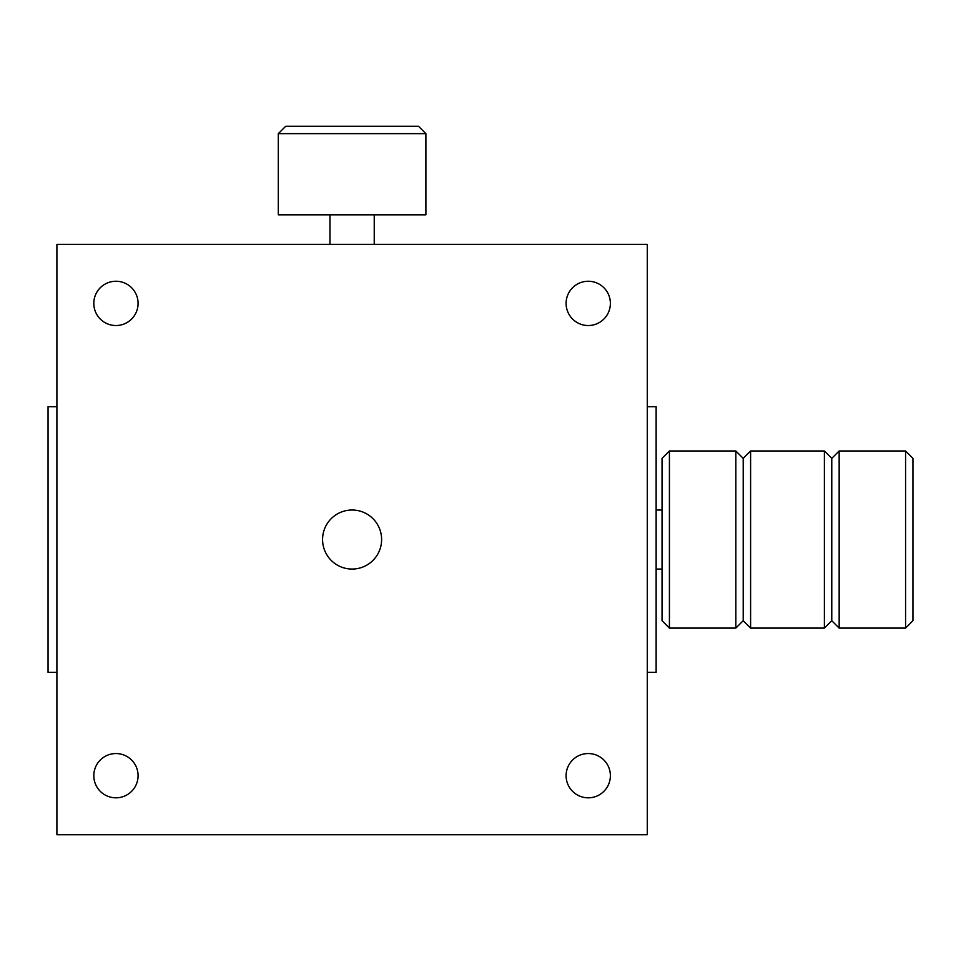 <?xml version="1.0" encoding="UTF-8"?>
<svg xmlns="http://www.w3.org/2000/svg" width="961" height="961" viewBox="0 0 961 961"><rect width="100%" height="100%" fill="white"/><g stroke="black" fill="none" stroke-linecap="round" stroke-linejoin="round"><path stroke-width="1.44" d="M647.282 406.707L656.135 406.707L656.135 672.376L647.282 672.376M905.574 450.985L912.95 458.361L912.95 620.71L905.574 628.098L905.574 450.985L839.157 450.985L839.157 628.098L831.77 620.71L831.77 458.361L839.157 450.985M669.421 628.098L662.045 620.71L662.045 458.361L669.421 450.985L669.421 628.098L735.838 628.098L735.838 450.985L669.421 450.985M831.77 620.71L824.394 628.098L824.394 450.985L750.601 450.985L750.601 628.098L743.213 620.71L743.213 458.361L750.601 450.985M278.294 133.651L285.681 126.275L418.515 126.275L425.891 133.651L278.294 133.651L278.294 214.832L425.891 214.832L425.891 133.651M56.903 406.707L48.05 406.707L48.05 672.376L56.903 672.376M115.945 797.822A22.139 22.139 0 0 1 93.806 775.683A22.139 22.139 0 0 1 115.945 753.544A22.139 22.139 0 0 1 138.084 775.683A22.139 22.139 0 0 1 115.945 797.822M115.945 325.527A22.139 22.139 0 0 1 93.806 303.388A22.139 22.139 0 0 1 115.945 281.249A22.139 22.139 0 0 1 138.084 303.388A22.139 22.139 0 0 1 115.945 325.527M588.24 797.822A22.139 22.139 0 0 1 566.101 775.683A22.139 22.139 0 0 1 588.24 753.544A22.139 22.139 0 0 1 610.379 775.683A22.139 22.139 0 0 1 588.24 797.822M588.24 325.527A22.139 22.139 0 0 1 566.101 303.388A22.139 22.139 0 0 1 588.24 281.249A22.139 22.139 0 0 1 610.379 303.388A22.139 22.139 0 0 1 588.24 325.527M322.572 539.541A29.515 29.515 0 0 0 352.098 569.056A29.515 29.515 0 0 0 381.613 539.541A29.515 29.515 0 0 0 352.098 510.015A29.515 29.515 0 0 0 322.572 539.541M647.282 244.346L647.282 834.725L56.903 834.725L56.903 244.346L647.282 244.346M831.77 458.361L824.394 450.985M743.213 458.361L735.838 450.985M662.045 510.015L656.135 510.015M662.045 569.056L656.135 569.056M743.213 620.71L735.838 628.098M824.394 628.098L750.601 628.098M905.574 628.098L839.157 628.098M374.237 214.832L374.237 244.346M329.959 214.832L329.959 244.346"/></g></svg>
